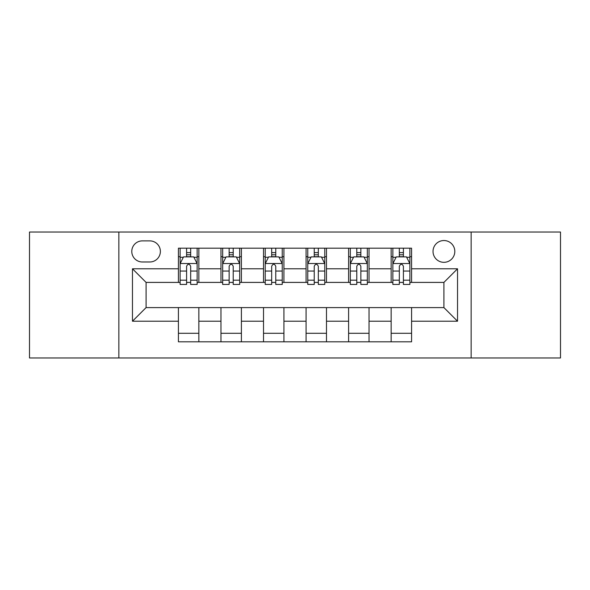 <?xml version="1.0" encoding="UTF-8"?>
<svg xmlns="http://www.w3.org/2000/svg" width="590" height="590" viewBox="0 0 590 590"><rect width="100%" height="100%" fill="white"/><g stroke="black" fill="none" stroke-linecap="round" stroke-linejoin="round"><path stroke-width="0.89" d="M443.916 240.536A10.893 10.893 0 0 0 433.023 251.429A10.893 10.893 0 0 0 443.916 262.321A10.893 10.893 0 0 0 454.809 251.429A10.893 10.893 0 0 0 443.916 240.536M471.152 357.968L560.5 357.968L560.5 232.032L471.152 232.032L471.152 357.968L118.848 357.968L118.848 232.032L29.5 232.032L29.5 357.968L118.848 357.968M142.338 261.982L149.823 261.982A10.554 10.554 0 0 0 160.377 251.429A10.554 10.554 0 0 0 149.823 240.882L142.338 240.882A10.554 10.554 0 0 0 131.784 251.429A10.554 10.554 0 0 0 142.338 261.982M471.152 232.032L118.848 232.032M178.416 321.211L132.47 321.211L132.47 268.789L178.416 268.789L178.416 282.404L146.084 282.404L146.084 307.596L178.416 307.596L178.416 341.802L411.584 341.802L411.584 307.596L443.916 307.596L443.916 282.404L411.584 282.404L411.584 268.789L457.53 268.789L457.53 321.211L411.584 321.211M411.584 268.789L411.584 248.198L178.416 248.198L178.416 268.789M391.155 248.198L391.155 282.404L392.859 282.404M399.327 282.404L403.413 282.404M409.88 282.404L411.584 282.404M391.155 282.404L367.334 282.404M348.609 248.198L348.609 282.404L350.312 282.404M356.78 282.404L360.866 282.404M348.609 282.404L324.78 282.404M306.062 248.198L306.062 282.404L307.766 282.404M314.234 282.404L318.32 282.404M306.062 282.404L282.234 282.404M263.516 248.198L263.516 282.404L265.22 282.404M271.68 282.404L275.766 282.404M263.516 282.404L239.688 282.404M220.97 248.198L220.97 282.404L222.666 282.404M229.134 282.404L233.22 282.404M220.97 282.404L197.141 282.404M178.416 282.404L180.12 282.404M186.588 282.404L190.673 282.404M178.416 307.596L198.845 307.596L198.845 341.802M411.584 307.596L198.845 307.596M198.845 248.198L198.845 282.404M178.416 256.709L180.12 256.709M186.588 256.709L190.673 256.709M197.141 256.709L198.845 256.709M178.416 333.291L198.845 333.291M220.97 307.596L220.97 341.802M241.391 248.198L241.391 282.404M220.97 256.709L222.666 256.709M229.134 256.709L233.22 256.709M239.688 256.709L241.391 256.709M241.391 307.596L241.391 341.802M220.97 333.291L241.391 333.291M263.516 307.596L263.516 341.802M283.938 307.596L283.938 341.802M263.516 333.291L283.938 333.291M283.938 248.198L283.938 282.404M263.516 256.709L265.22 256.709M271.68 256.709L275.766 256.709M282.234 256.709L283.938 256.709M306.062 307.596L306.062 341.802M326.484 307.596L326.484 341.802M306.062 333.291L326.484 333.291M326.484 248.198L326.484 282.404M306.062 256.709L307.766 256.709M314.234 256.709L318.32 256.709M324.78 256.709L326.484 256.709M348.609 307.596L348.609 341.802M369.03 307.596L369.03 341.802M348.609 333.291L369.03 333.291M369.03 248.198L369.03 282.404M348.609 256.709L350.312 256.709M356.78 256.709L360.866 256.709M367.334 256.709L369.03 256.709M391.155 307.596L391.155 341.802M391.155 333.291L411.584 333.291M391.155 256.709L392.859 256.709M399.327 256.709L403.413 256.709M409.88 256.709L411.584 256.709M146.084 282.404L132.47 268.789M146.084 307.596L132.47 321.211M457.53 268.789L443.916 282.404M457.53 321.211L443.916 307.596M190.673 252.623L186.588 252.623M197.141 280.184L190.673 280.184L190.673 284.446L197.141 284.446L197.141 263.686L193.734 256.879L183.527 256.879L180.12 263.686L180.12 284.446L186.588 284.446L186.588 280.184L180.12 280.184M180.12 263.686L180.12 248.198M197.141 263.686L197.141 248.198M186.588 256.879L186.588 248.198M190.673 248.198L190.673 256.879M190.673 280.184L190.673 266.238C189.309 263.612 187.952 263.612 186.588 266.238L186.588 280.184M233.22 252.623L229.134 252.623M239.688 280.184L233.22 280.184L233.22 284.446L239.688 284.446L239.688 263.686L236.28 256.879L226.073 256.879L222.666 263.686L222.666 284.446L229.134 284.446L229.134 280.184L222.666 280.184M222.666 263.686L222.666 248.198M239.688 263.686L239.688 248.198M229.134 256.879L229.134 248.198M233.22 248.198L233.22 256.879M233.22 280.184L233.22 266.238C231.863 263.612 230.498 263.612 229.134 266.238L229.134 280.184M275.766 252.623L271.68 252.623M282.234 280.184L275.766 280.184L275.766 284.446L282.234 284.446L282.234 263.686L278.834 256.879L268.62 256.879L265.22 263.686L265.22 284.446L271.68 284.446L271.68 280.184L265.22 280.184M265.22 263.686L265.22 248.198M282.234 263.686L282.234 248.198M271.68 256.879L271.68 248.198M275.766 248.198L275.766 256.879M275.766 280.184L275.766 266.238C274.409 263.612 273.045 263.612 271.68 266.238L271.68 280.184M318.32 252.623L314.234 252.623M324.78 280.184L318.32 280.184L318.32 284.446L324.78 284.446L324.78 263.686L321.38 256.879L311.166 256.879L307.766 263.686L307.766 284.446L314.234 284.446L314.234 280.184L307.766 280.184M307.766 263.686L307.766 248.198M324.78 263.686L324.78 248.198M314.234 256.879L314.234 248.198M318.32 248.198L318.32 256.879M318.32 280.184L318.32 266.238C316.955 263.612 315.598 263.612 314.234 266.238L314.234 280.184M360.866 252.623L356.78 252.623M367.334 280.184L360.866 280.184L360.866 284.446L367.334 284.446L367.334 263.686L363.927 256.879L353.72 256.879L350.312 263.686L350.312 284.446L356.78 284.446L356.78 280.184L350.312 280.184M350.312 263.686L350.312 248.198M367.334 263.686L367.334 248.198M356.78 256.879L356.78 248.198M360.866 248.198L360.866 256.879M360.866 280.184L360.866 266.238C359.502 263.612 358.145 263.612 356.78 266.238L356.78 280.184M403.413 252.623L399.327 252.623M409.88 280.184L403.413 280.184L403.413 284.446L409.88 284.446L409.88 263.686L406.473 256.879L396.266 256.879L392.859 263.686L392.859 284.446L399.327 284.446L399.327 280.184L392.859 280.184M392.859 263.686L392.859 248.198M409.88 263.686L409.88 248.198M399.327 256.879L399.327 248.198M403.413 248.198L403.413 256.879M403.413 280.184L403.413 266.238C402.055 263.612 400.691 263.612 399.327 266.238L399.327 280.184M220.97 321.211L198.845 321.211M220.97 268.789L198.845 268.789M263.516 268.789L241.391 268.789M263.516 321.211L241.391 321.211M306.062 268.789L283.938 268.789M306.062 321.211L283.938 321.211M348.609 268.789L326.484 268.789M348.609 321.211L326.484 321.211M391.155 268.789L369.03 268.789M391.155 321.211L369.03 321.211M197.053 263.516L180.208 263.516M180.12 257.284L183.32 257.284M193.94 257.284L197.141 257.284M186.588 271.053L180.12 271.053M197.141 271.053L190.673 271.053M190.673 254.792L186.588 254.792M239.599 263.516L222.755 263.516M222.666 257.284L225.867 257.284M236.487 257.284L239.688 257.284M229.134 271.053L222.666 271.053M239.688 271.053L233.22 271.053M233.22 254.792L229.134 254.792M282.153 263.516L265.301 263.516M265.22 257.284L268.413 257.284M279.033 257.284L282.234 257.284M271.68 271.053L265.22 271.053M282.234 271.053L275.766 271.053M275.766 254.792L271.68 254.792M324.699 263.516L307.847 263.516M307.766 257.284L310.967 257.284M321.587 257.284L324.78 257.284M314.234 271.053L307.766 271.053M324.78 271.053L318.32 271.053M318.32 254.792L314.234 254.792M367.245 263.516L350.401 263.516M350.312 257.284L353.513 257.284M364.133 257.284L367.334 257.284M356.78 271.053L350.312 271.053M367.334 271.053L360.866 271.053M360.866 254.792L356.78 254.792M409.792 263.516L392.947 263.516M392.859 257.284L396.06 257.284M406.68 257.284L409.88 257.284M399.327 271.053L392.859 271.053M409.88 271.053L403.413 271.053M403.413 254.792L399.327 254.792"/></g></svg>
